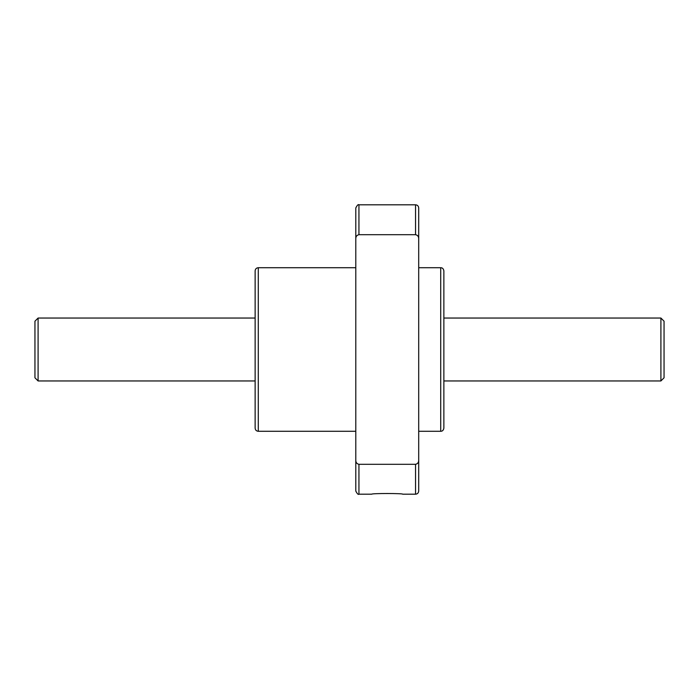 <?xml version="1.0" encoding="UTF-8"?>
<svg xmlns="http://www.w3.org/2000/svg" width="699" height="699" viewBox="0 0 699 699"><rect width="100%" height="100%" fill="white"/><g stroke="black" fill="none" stroke-linecap="round" stroke-linejoin="round"><path stroke-width="1.05" d="M415.556 464.302L415.556 494.193C417.469 494.01 418.518 492.961 418.701 491.048L418.701 460.309C418.675 462.528 417.626 463.856 415.556 464.302L358.937 464.302C356.866 463.856 355.817 462.528 355.791 460.309L355.791 207.953C357.233 205.174 358.281 204.125 358.937 204.807L358.937 234.698C356.866 235.144 355.817 236.48 355.791 238.691M358.937 464.302L358.937 494.193L371.781 494.193C370.854 493.293 403.62 493.293 402.711 494.193L415.556 494.193M358.937 494.193C358.281 494.875 357.233 493.826 355.791 491.048L355.791 460.309M355.791 265.585L355.791 237.276M415.556 234.698L415.556 204.807C417.469 204.99 418.518 206.039 418.701 207.953L418.701 238.691C418.675 236.472 417.626 235.144 415.556 234.698L358.937 234.698M418.701 265.585L418.701 237.276M418.701 461.724L418.701 433.415M418.701 238.691L418.701 460.309M660.904 380.955L660.904 318.045L664.05 321.191L664.05 377.81L660.904 380.955L443.865 380.955L443.865 428.137L443.865 270.863L443.865 384.101M255.135 428.137L255.135 270.863C255.318 268.949 256.367 267.9 258.281 267.717L258.281 431.283C256.367 431.1 255.318 430.051 255.135 428.137M255.135 380.955L38.096 380.955L38.096 318.045L255.135 318.045M38.096 380.955L34.95 377.81L34.95 321.191L38.096 318.045M443.865 428.137C443.463 430.252 442.415 431.3 440.719 431.283L440.719 267.717C442.415 267.7 443.463 268.748 443.865 270.863M415.556 204.807L358.937 204.807M355.791 267.717L258.281 267.717M355.791 431.283L258.281 431.283M440.719 267.717L418.701 267.717M440.719 431.283L418.701 431.283M660.904 318.045L443.865 318.045"/></g></svg>
